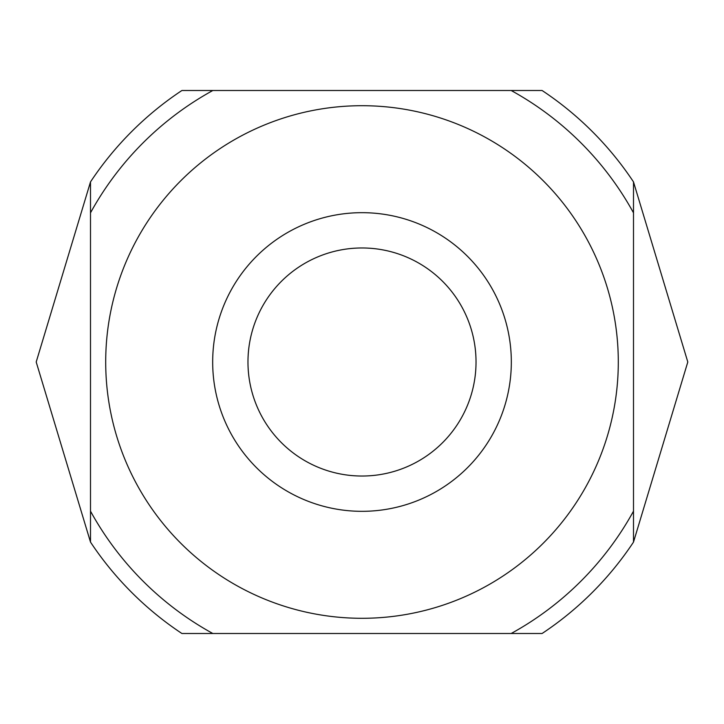 <?xml version="1.0" encoding="UTF-8"?>
<svg xmlns="http://www.w3.org/2000/svg" width="724" height="724" viewBox="0 0 724 724"><rect width="100%" height="100%" fill="white"/><g stroke="black" fill="none" stroke-linecap="round" stroke-linejoin="round"><path stroke-width="1.09" d="M687.8 362L633.5 542.095L633.5 181.905A325.8 325.8 0 0 0 542.095 90.5L181.905 90.5A325.8 325.8 0 0 0 90.5 181.905L90.5 542.095A325.8 325.8 0 0 0 181.905 633.5L542.095 633.5A325.8 325.8 0 0 0 633.5 542.095L633.5 181.905L687.8 362M633.5 511.162A309.772 309.772 0 0 1 511.162 633.5L212.838 633.5A309.772 309.772 0 0 1 90.5 511.162M90.5 542.095L36.2 362L90.5 181.905L90.5 542.095M633.5 212.838A309.772 309.772 0 0 0 511.162 90.5L212.838 90.5A309.772 309.772 0 0 0 90.5 212.838M511.325 362A149.325 149.325 0 0 0 362 212.675A149.325 149.325 0 0 0 212.675 362A149.325 149.325 0 0 0 362 511.325A149.325 149.325 0 0 0 511.325 362M476.03 362A114.03 114.03 0 0 0 362 247.97A114.03 114.03 0 0 0 247.97 362A114.03 114.03 0 0 0 362 476.03A114.03 114.03 0 0 0 476.03 362M105.704 362A256.296 256.296 0 0 0 362 618.296A256.296 256.296 0 0 0 618.296 362A256.296 256.296 0 0 0 362 105.704A256.296 256.296 0 0 0 105.704 362"/></g></svg>
